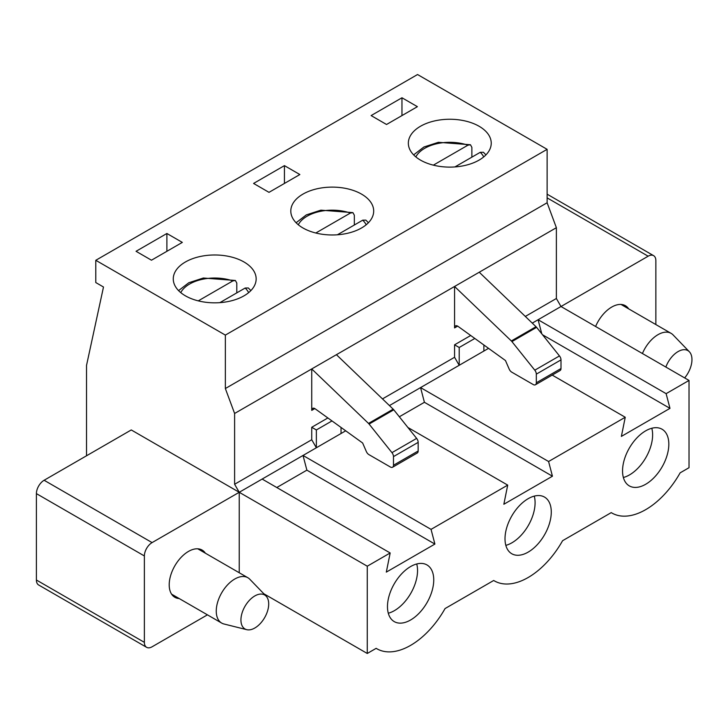 <?xml version="1.0" encoding="UTF-8"?>
<svg xmlns="http://www.w3.org/2000/svg" width="728" height="728" viewBox="0 0 728 728"><rect width="100%" height="100%" fill="white"/><g stroke="black" fill="none" stroke-linecap="round" stroke-linejoin="round"><path stroke-width="1.09" d="M236.8 292.874L236.8 283.074L235.381 280.48L232.833 280.908L198.262 300.873M219.865 302.648L245.172 288.033L248.339 287.979L250.86 290.609M354.336 225.016L354.336 215.215L352.916 212.622L350.377 213.049L315.797 233.015M337.401 234.789L362.717 220.174L365.875 220.12L368.404 222.75M471.871 157.157L471.871 147.356L470.452 144.754L467.913 145.191L433.342 165.147M454.936 166.93L480.252 152.316L483.41 152.261L485.94 154.891M266.102 596.123L249.813 579.26A26.181 15.115 120 0 0 247.857 577.723A26.181 15.115 120 0 0 234.762 579.024A26.181 15.115 120 0 0 217.663 602.092A26.181 15.115 120 0 0 221.676 623.068A26.181 15.115 120 0 0 223.987 623.996L246.737 629.675A19.629 11.339 120 0 0 264.637 617.644A19.629 11.339 120 0 0 266.102 596.123A19.629 11.339 120 0 0 254.818 595.941A19.629 11.339 120 0 0 241.596 614.705A19.629 11.339 120 0 0 246.737 629.675M684.666 377.914A19.629 11.339 120 0 0 689.361 351.761L673.072 334.898A26.181 15.115 120 0 0 671.107 333.36A26.181 15.115 120 0 0 658.021 334.662A26.181 15.115 120 0 0 642.424 353.526M689.361 351.761A19.629 11.339 120 0 0 678.077 351.579A19.629 11.339 120 0 0 665.856 367.058M547.119 194.176L653.608 255.655A10.911 6.297 120 0 1 655.864 260.651L655.864 324.561M653.608 255.655A10.911 6.297 120 0 0 648.148 256.201L560.997 306.515L556.374 298.498L556.374 227.7L547.119 202.766L547.119 149.331L417.544 74.529L95.787 260.296L225.352 335.098L225.352 388.534L547.119 202.766M628.655 308.845A27.264 15.743 120 0 0 625.379 305.696A27.264 15.743 120 0 0 611.748 307.052A27.264 15.743 120 0 0 595.595 326.49M207.434 614.841L152.088 646.792A10.911 6.297 120 0 1 146.637 647.338L38.657 584.994A10.911 6.297 120 0 1 36.4 580.007L144.371 642.342L144.371 555.955L36.4 493.62L36.4 580.007M454.572 327.909A4.359 2.521 -120 0 1 455.473 325.916A4.359 2.521 -120 0 1 458.03 326.371L505.469 360.533L509.181 369.087A4.359 2.521 -120 0 0 511.748 372.154L533.233 384.557A4.359 2.521 -120 0 0 535.417 384.775A4.359 2.521 -120 0 0 536.318 382.782L536.318 374.137A4.359 2.521 -120 0 0 534.789 370.179L511.921 341.596A4.359 2.521 -120 0 0 511.338 340.95L454.572 286.477L454.572 327.909L457.657 326.126M535.417 384.775L560.096 370.525A4.359 2.521 -120 0 0 560.997 368.532L560.997 359.887A4.359 2.521 -120 0 0 559.468 355.928L536.6 327.345A4.359 2.521 -120 0 0 536.017 326.708L479.252 272.226L556.374 227.7M336.418 354.691L393.184 409.172A4.359 2.521 -120 0 1 393.766 409.809L416.634 438.393A4.359 2.521 -120 0 1 418.163 442.36L393.484 456.602L393.484 465.247A4.359 2.521 -120 0 1 392.583 467.24A4.359 2.521 -120 0 1 390.399 467.021L368.914 454.618A4.359 2.521 -120 0 1 366.348 451.551L362.635 442.997L315.197 408.836A4.359 2.521 -120 0 0 312.64 408.381A4.359 2.521 -120 0 0 311.73 410.374L311.73 368.941L479.252 272.226M225.352 388.534L234.607 413.468L311.73 368.941L368.505 423.414A4.359 2.521 -120 0 1 369.087 424.06L391.955 452.643A4.359 2.521 -120 0 1 393.484 456.602M234.607 413.468L234.607 484.266L311.73 439.739L311.73 427.272L327.864 417.963M382.482 398.899L454.572 357.275L454.572 344.808L470.697 335.499M525.316 316.434L556.374 298.498M420.484 160.105A41.45 23.933 180 0 1 408.344 143.189A41.45 23.933 180 0 1 449.786 119.256A41.45 23.933 180 0 1 491.236 143.189A41.45 23.933 180 0 1 465.647 165.292A41.45 23.933 180 0 1 420.484 160.105M263.8 593.739L367.267 653.471L376.158 648.339A67.622 39.039 120 0 0 376.795 648.721A67.622 39.039 120 0 0 445.054 608.562L493.693 580.48A67.622 39.039 120 0 0 494.33 580.862A67.622 39.039 120 0 0 562.589 540.704L611.238 512.621A67.622 39.039 120 0 0 611.875 513.003A67.622 39.039 120 0 0 680.134 472.845L689.025 467.704L689.025 380.435L560.997 306.515L532.268 323.105M541.796 333.843L538.092 319.738L666.12 393.657L689.025 380.435M542.542 334.78L669.978 408.353L666.12 393.657M552.206 375.084L625.243 417.253L621.384 436.4L669.978 408.353M651.797 428.255A32.724 18.892 -60 0 1 652.625 434.844A32.724 18.892 -60 0 1 629.483 474.92A32.724 18.892 -60 0 1 623.368 477.504M668.823 444.198A32.724 18.892 -60 0 1 654.536 477.122A32.724 18.892 -60 0 1 629.32 485.895A32.724 18.892 -60 0 1 629.32 448.111A32.724 18.892 -60 0 1 662.043 429.22A32.724 18.892 -60 0 1 668.823 444.198M488.543 348.348L420.556 387.596L548.584 461.516L625.243 417.253M284.43 183.438L284.43 165.629L299.854 174.538L269.005 192.347L253.581 183.438L284.43 165.629M302.939 227.964A41.45 23.933 180 0 1 290.8 211.047A41.45 23.933 180 0 1 332.25 187.114A41.45 23.933 180 0 1 373.692 211.047A41.45 23.933 180 0 1 348.111 233.151A41.45 23.933 180 0 1 302.939 227.964M407.926 427.5L507.707 485.112L503.849 504.258L552.443 476.212L548.584 461.516M345.709 430.812L303.021 455.464L431.049 529.374L507.707 485.112M399.335 416.771L424.415 402.293L420.556 387.596L389.435 405.569M424.415 402.293L552.443 476.212M534.261 496.114A32.724 18.892 -60 0 1 535.089 502.702A32.724 18.892 -60 0 1 511.948 542.779A32.724 18.892 -60 0 1 505.833 545.363M551.278 512.057A32.724 18.892 -60 0 1 537 544.981A32.724 18.892 -60 0 1 511.784 553.753A32.724 18.892 -60 0 1 511.784 515.97A32.724 18.892 -60 0 1 544.508 497.078A32.724 18.892 -60 0 1 551.278 512.057M166.894 251.296L166.894 233.488L182.319 242.397L151.469 260.205L136.045 251.296L166.894 233.488M185.403 295.823A41.45 23.933 180 0 1 173.264 278.906A41.45 23.933 180 0 1 214.714 254.982A41.45 23.933 180 0 1 256.156 278.906A41.45 23.933 180 0 1 230.576 301.01A41.45 23.933 180 0 1 185.403 295.823M276.795 487.523L306.879 470.151L303.021 455.464L262.144 479.06L390.172 552.971L386.313 572.117L434.898 544.071L431.049 529.374M262.144 479.06L239.239 492.283L367.267 566.202L390.172 552.971M144.371 642.342A10.911 6.297 120 0 0 146.637 647.338M239.239 572.754L239.239 492.283L131.268 429.948L44.117 480.262A10.911 6.297 120 0 0 36.4 493.62M144.371 555.955A10.911 6.297 120 0 1 152.088 542.597L239.239 492.283L234.607 484.266M205.396 553.216A27.264 15.743 120 0 0 202.12 550.068A27.264 15.743 120 0 0 188.488 551.415A27.264 15.743 120 0 0 169.205 584.812A27.264 15.743 120 0 0 174.857 597.297A27.264 15.743 120 0 0 179.215 598.553M306.879 470.151L434.898 544.071M454.572 357.275L459.195 365.292L459.195 347.484L454.572 344.808M416.725 563.972A32.724 18.892 -60 0 1 417.544 570.561A32.724 18.892 -60 0 1 394.412 610.637A32.724 18.892 -60 0 1 388.297 613.222M433.742 579.916A32.724 18.892 -60 0 1 419.464 612.84A32.724 18.892 -60 0 1 394.248 621.612A32.724 18.892 -60 0 1 394.248 583.829A32.724 18.892 -60 0 1 426.972 564.937A32.724 18.892 -60 0 1 433.742 579.916M86.532 455.774L86.532 365.383L103.494 287.014L95.787 282.555L95.787 260.296M367.267 566.202L367.267 653.471M225.352 335.098L547.119 149.331M371.116 115.579L401.965 97.77L417.399 106.67L386.541 124.488L371.116 115.579M311.73 439.739L316.361 447.756L316.361 429.948L311.73 427.272M392.583 467.24L417.262 452.989A4.359 2.521 -120 0 0 418.163 450.996L393.484 465.247M401.965 115.579L401.965 97.77M341.041 427.454L341.041 433.506M316.361 429.948L331.986 420.93M418.163 442.36L418.163 450.996M483.874 344.981L483.874 351.042M459.195 347.484L474.82 338.465M180.753 292.629A35.445 20.466 180 0 1 232.833 280.908M245.172 288.033A35.445 20.466 180 0 1 248.667 292.629M298.289 224.77A35.445 20.466 180 0 1 350.377 213.049M362.717 220.174A35.445 20.466 180 0 1 366.202 224.77M415.834 156.911A35.445 20.466 180 0 1 467.913 145.191M480.252 152.316A35.445 20.466 180 0 1 483.747 156.911M536.318 382.782L560.997 368.532M536.318 374.137L560.997 359.887M314.824 408.59L311.73 410.374M511.338 340.95L536.017 326.708M511.921 341.596L536.6 327.345M534.789 370.179L559.468 355.928M416.634 438.393L391.955 452.643M393.184 409.172L368.505 423.414M393.766 409.809L369.087 424.06M152.088 542.597L44.117 480.262M547.119 197.87L648.148 256.201M235.381 280.48L203.321 278.023L188.789 282.746L178.56 290.609M352.916 212.622L320.857 210.165L306.324 214.887L296.096 222.75M470.452 144.754L438.393 142.306L423.869 147.02L413.631 154.891M247.857 577.723L197.761 548.803M221.676 623.068L171.581 594.148M671.107 333.36L621.02 304.441M611.875 513.003L611.22 512.621M494.33 580.862L493.684 580.489M376.795 648.721L376.149 648.348"/></g></svg>
